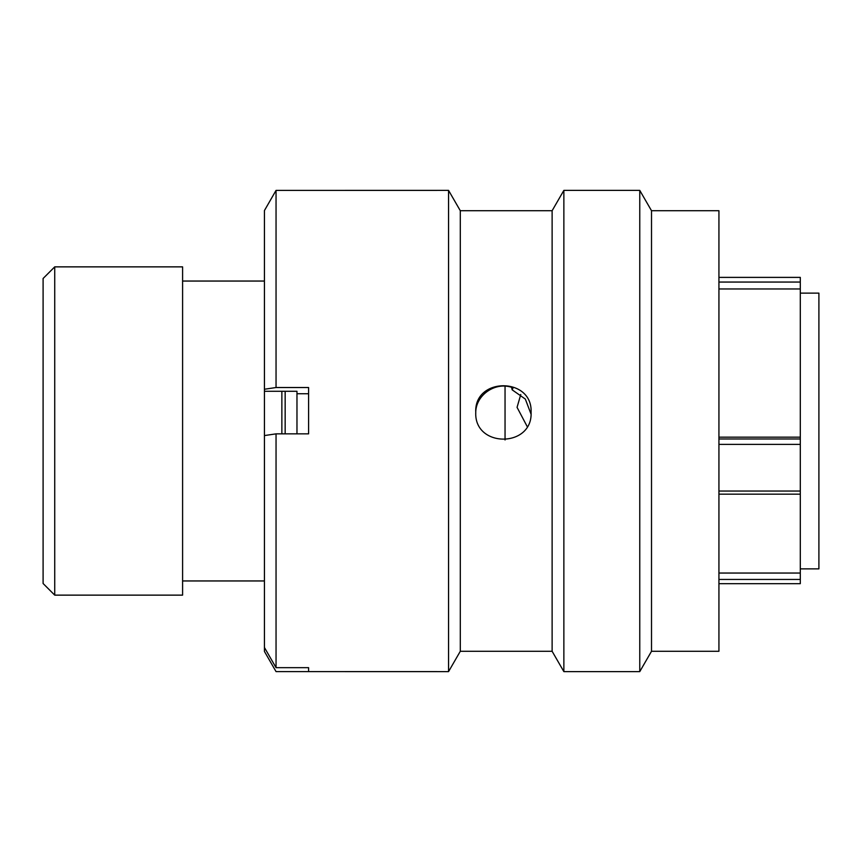 <?xml version="1.0" encoding="UTF-8"?>
<svg xmlns="http://www.w3.org/2000/svg" width="862" height="862" viewBox="0 0 862 862"><rect width="100%" height="100%" fill="white"/><g stroke="black" fill="none" stroke-linecap="round" stroke-linejoin="round"><path stroke-width="1.29" d="M718.93 277.392L800.302 277.392L800.302 282.057L718.93 282.057M43.1 583.509L43.1 278.491L54.726 266.864L54.726 595.136L43.1 583.509M800.302 568.866L818.9 568.866L818.9 293.134L800.302 293.134M505.046 439.986L505.046 386.187M281.863 433.855L281.863 391.283M264.429 266.638L264.429 595.362M263.955 281.044L182.593 281.044M263.955 580.956L182.593 580.956M54.726 595.136L182.593 595.136L182.593 266.864L54.726 266.864M718.93 437.153L800.302 437.153L800.302 573.047L718.93 573.047M718.93 288.964L800.302 288.964L800.302 282.057M800.302 437.153L800.302 288.964M800.302 573.047L800.302 583.639M527.167 426.496L517.06 407.349L520.777 394.484M285.16 433.855L285.16 391.283M296.97 433.855L296.97 391.283L296.97 393.74L308.596 393.74M651.51 412.316L651.51 651.284L718.93 651.284L718.93 210.716L651.51 210.716L651.51 412.316M276.045 190.394L276.045 387.523L264.429 389.247L264.429 210.565L276.045 190.394L448.552 190.383L448.552 671.617L460.297 651.284L460.297 210.716L552.122 210.716L563.867 190.383L639.766 190.383L639.766 671.617L651.51 651.284M563.867 190.383L563.867 671.617L639.766 671.617M552.122 210.716L552.122 651.284L563.867 671.617M276.045 433.855L276.045 667.662L264.429 647.502L264.429 435.569L276.045 433.855L308.596 433.855L308.596 387.523L276.045 387.523M308.596 667.662L308.596 671.606L308.596 667.662L276.045 667.662M448.552 671.617L276.045 671.606L264.429 651.435L264.429 647.502M531.024 414.083L525.324 399.063L512.168 389.839L511.565 387.35M475.749 413.555C475.016 395.087 495.909 380.81 513.073 387.857L512.168 389.839M475.749 412.316C474.046 376.909 532.781 376.931 531.089 412.316C532.824 447.981 474.068 448.1 475.749 412.316M264.429 389.247L264.429 391.283L296.97 391.283M718.93 579.447L800.302 579.447M718.93 438.973L800.302 438.973M800.302 444.383L718.93 444.383M718.93 491.049L800.302 491.049M718.93 494.174L800.302 494.174M718.93 583.671L800.302 583.671M460.297 651.284L552.122 651.284M460.297 210.716L448.552 190.383M651.51 210.716L639.766 190.383"/></g></svg>
